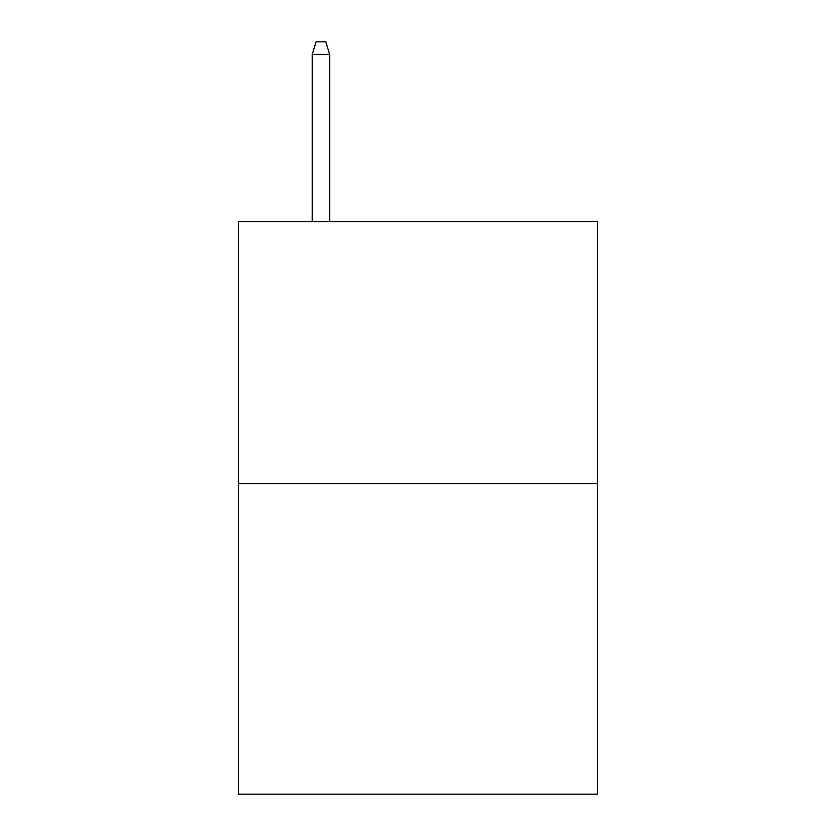 <?xml version="1.0" encoding="UTF-8"?>
<svg xmlns="http://www.w3.org/2000/svg" width="836" height="836" viewBox="0 0 836 836"><rect width="100%" height="100%" fill="white"/><g stroke="black" fill="none" stroke-linecap="round" stroke-linejoin="round"><path stroke-width="1.25" d="M597.562 483.616L597.562 221.55L238.438 221.55L238.438 794.2L597.562 794.2L597.562 483.616L238.438 483.616M329.677 221.55L329.677 54.413L312.204 54.413L312.204 221.55M312.204 54.413L316.092 41.8L325.789 41.8L329.677 54.413"/></g></svg>
